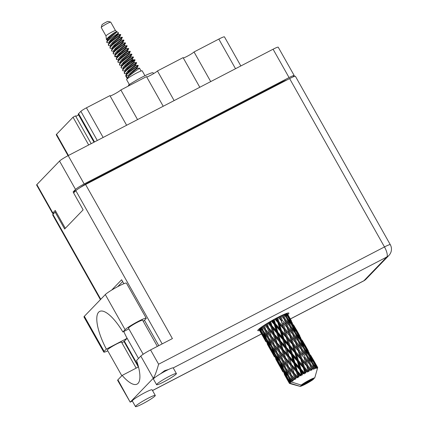 <?xml version="1.0" encoding="UTF-8"?>
<svg xmlns="http://www.w3.org/2000/svg" width="428" height="428" viewBox="0 0 428 428"><rect width="100%" height="100%" fill="white"/><g stroke="black" fill="none" stroke-linecap="round" stroke-linejoin="round"><path stroke-width="0.64" d="M88.676 144.969L73.033 117.208A5.195 0.524 150.6 0 0 75.494 115.833L91.18 143.669M137.549 119.594L120.851 89.96L146.515 76.628L163.212 106.267M174.137 100.596L157.44 70.957L183.104 57.63L199.801 87.269M210.726 81.598L194.028 51.959L218.82 39.087A8.828 0.893 -29.4 0 1 224.459 36.878L240.846 65.955M293.094 76.901L293.966 76.002A8.052 0.813 150.6 0 0 294.207 75.563A8.052 0.813 150.6 0 0 289.066 77.58L84.166 183.97A8.052 0.813 150.6 0 0 75.526 189.427L73.113 191.926L73.669 192.91M65.318 228.301L55.255 210.437L52.842 212.935A8.052 0.813 150.6 0 0 52.596 213.374L36.615 185.014A8.052 0.813 -29.4 0 1 36.862 184.575L59.546 161.062A8.052 0.813 -29.4 0 1 68.186 155.61L273.08 49.215A8.052 0.813 -29.4 0 1 278.227 47.203L294.207 75.563M52.596 213.374A8.052 0.813 150.6 0 0 54.297 212.984M281.11 82.984L280.891 82.599L89.324 182.077L89.538 182.456M76.2 190.326L73.113 191.926M80.261 187.523A9.737 0.984 -29.4 0 1 89.324 182.077M280.891 82.599A9.737 0.984 -29.4 0 1 286.626 80.116M97.295 140.496L80.871 111.339A5.195 0.524 -29.4 0 1 86.445 107.824L109.926 95.631L126.624 125.265M73.033 117.208L56.528 134.306L68.453 155.471M80.871 111.339L78.608 113.688L94.524 141.936M78.608 114.929L75.804 116.384M93.983 142.214L78.137 114.094A5.195 0.524 150.6 0 0 78.608 113.688M120.851 89.96A6.495 0.658 -29.4 0 1 115.71 93.363A6.495 0.658 -29.4 0 1 110.135 95.995M157.44 70.957A6.495 0.658 -29.4 0 1 152.298 74.365A6.495 0.658 -29.4 0 1 146.724 76.997M194.028 51.959A6.495 0.658 -29.4 0 1 188.887 55.367A6.495 0.658 -29.4 0 1 183.312 57.999M68.041 155.685L56.266 134.788A8.828 0.893 -29.4 0 1 56.528 134.306M121.953 342.914A12.337 1.247 150.6 0 0 124.885 340.635L127.1 338.339L106.347 349.114L104.132 351.409A12.337 1.247 150.6 0 0 103.763 352.078A12.337 1.247 150.6 0 0 107.803 350.869M168.546 369.492L164.689 370.627L160.334 373.922M169.14 376.399A11.363 1.15 150.6 0 0 156.6 384.713A11.363 1.15 150.6 0 0 163.86 381.872A11.363 1.15 150.6 0 0 176.395 373.558A11.363 1.15 150.6 0 0 169.14 376.399M176.395 373.558L173.228 367.93A11.363 1.15 150.6 0 0 173.217 367.914A11.363 1.15 150.6 0 0 165.968 370.771A11.363 1.15 150.6 0 0 155.22 377.261A11.363 1.15 150.6 0 0 153.427 379.085L156.6 384.713M148.018 398.286A11.363 1.15 150.6 0 0 135.483 406.6A11.363 1.15 150.6 0 0 142.743 403.759A11.363 1.15 150.6 0 0 155.278 395.445A11.363 1.15 150.6 0 0 148.018 398.286M155.278 395.445L152.111 389.817A11.363 1.15 150.6 0 0 144.851 392.658A11.363 1.15 150.6 0 0 132.311 400.972A11.363 1.15 150.6 0 0 132.322 400.988L130.401 401.988L153.294 378.256L140.801 356.085L136.548 360.499A35.84 11.433 -117.4 0 1 137.056 384.114A35.84 11.433 -117.4 0 1 122.162 375.41L117.903 379.818L130.192 402.154L132.348 401.036M287.846 314.537A17.853 1.803 150.6 0 0 288.9 313.077A17.853 1.803 150.6 0 0 277.494 317.544A17.853 1.803 150.6 0 0 257.79 330.609A17.853 1.803 150.6 0 0 259.577 330.464M121.825 375.752L107.364 350.083A8.116 0.819 -29.4 0 1 116.32 344.144A8.116 0.819 -29.4 0 1 121.504 342.116L136.163 368.134M143.171 354.266L128.48 328.196A8.116 0.819 -29.4 0 1 137.436 322.263A8.116 0.819 -29.4 0 1 142.62 320.23L157.365 346.396M140.801 356.085A9.09 0.92 -29.4 0 1 150.56 349.927L172.404 338.585L85.584 184.511L289.606 78.57A9.09 0.92 -29.4 0 1 295.416 76.296L390.288 244.666A9.09 0.92 150.6 0 0 384.478 246.94L289.606 78.57M100.414 299.643L52.66 214.893A9.09 0.92 -29.4 0 1 52.933 214.401L55.132 212.117L64.649 228.996L83.139 209.832L73.627 192.953L75.831 190.669A9.09 0.92 -29.4 0 1 85.584 184.511M55.132 212.117L55.961 211.689M138.506 358.466L126.362 336.916M111.649 290.098L121.632 279.757L123.858 283.705M144.487 320.321L158.772 345.664M117.695 286.664L122.638 281.538M130.192 402.154L117.63 380.31A9.09 0.92 -29.4 0 1 117.903 379.818M138.501 366.924L122.162 375.41M150.56 349.927L158.611 364.223C156.546 371.504 154.776 376.185 153.294 378.256L155.22 377.261M104.132 351.409L84.348 316.297A12.337 1.247 150.6 0 0 83.979 316.961L103.763 352.078M143.273 321.391L145.852 318.903A12.337 1.247 -29.4 0 0 146.221 318.234L126.437 283.122A12.337 1.247 -29.4 0 0 116.833 287.124A12.337 1.247 -29.4 0 0 105.315 294.566L84.348 316.297M127.1 338.339A35.706 11.39 62.6 0 1 123.783 331.507M128.86 328.875L122.884 331.978L125.099 329.678A12.337 1.247 -29.4 0 1 136.618 322.236A12.337 1.247 -29.4 0 1 146.221 318.234M122.884 331.978A35.706 11.39 -117.4 0 0 99.622 311.445A35.706 11.39 -117.4 0 0 106.347 349.114M115.496 30.597A5.452 0.551 150.6 0 0 115.485 30.575L110.74 22.154A5.452 0.551 150.6 0 0 110.692 22.122L108.059 21.4A3.504 0.353 150.6 0 0 105.208 22.647A3.504 0.353 150.6 0 0 102.089 24.674A3.504 0.353 150.6 0 0 101.982 24.824L101.238 27.445A5.452 0.551 150.6 0 0 101.238 27.51L105.989 35.941A5.452 0.551 150.6 0 1 105.989 35.925L106.444 39.745L107.605 40.146M110.692 22.122A5.452 0.551 150.6 0 0 106.256 24.054A5.452 0.551 150.6 0 0 101.404 27.215A5.452 0.551 150.6 0 0 101.238 27.445M109.242 42.875L108.969 42.008L111.103 39.467L117.641 34.251L118.572 32.999L115.485 30.575A5.452 0.551 150.6 0 0 111.152 32.416A5.452 0.551 150.6 0 0 106.16 35.652A5.452 0.551 150.6 0 0 105.989 35.925M144.948 75.719L142.208 70.855A8.961 0.904 150.6 0 0 135.232 73.76A8.961 0.904 150.6 0 0 126.865 79.164A8.961 0.904 150.6 0 0 126.597 79.651L129.336 84.514M117.24 35.572L114.629 36.546M106.797 42.361L106.92 41.334C107.958 38.686 117.416 32.132 116.908 31.699L114.816 32.389C111.173 34.764 108.445 37.017 106.626 39.151L106.444 39.745M106.92 41.334L109.91 37.354L116.908 31.699M118.128 33.181C121.386 31.383 108.552 39.039 106.995 41.896L106.92 42.613L109.194 42.961M110.927 46.149L110.552 44.822L112.687 42.281L119.674 36.648L120.717 34.855L120.557 34.545A7.923 0.802 150.6 0 0 120.536 34.524A7.923 0.802 150.6 0 0 120.514 34.508L118.438 34.449L111.499 40.168L109.52 42.399L108.305 45.074L109.37 45.753L110.713 45.775M135.976 62.761C139.287 61.022 125.672 69.309 124.232 72.493L124.361 73.562L126.635 73.91M126.324 73.386L127.03 73.225M132.215 71.444L135.088 70.229M136.174 63.114C139.485 61.375 125.869 69.662 124.43 72.846L124.361 73.562M137.559 65.575C140.871 63.836 127.255 72.123 125.821 75.307L125.746 76.029L127.293 78.773M139.143 68.389C142.46 66.65 128.839 74.937 127.405 78.121L126.019 75.66L127.993 75.772L128.373 76.452M106.995 41.896A7.923 0.802 150.6 0 0 106.743 42.292A7.923 0.802 150.6 0 0 106.754 42.324L106.92 42.613M120.316 34.978C123.633 33.24 110.012 41.521 108.578 44.71L108.503 45.427M121.707 37.439C125.019 35.701 111.398 43.988 109.964 47.171L110.092 48.241L112.361 48.589M112.056 48.064L112.762 47.904M121.905 37.787C125.217 36.054 111.601 44.335 110.162 47.524L110.092 48.241M123.291 40.253C126.602 38.515 112.987 46.802 111.553 49.985L111.676 51.055L113.885 51.397M113.639 50.879L114.351 50.718M123.489 40.601C126.8 38.868 113.185 47.15 111.751 50.338L111.676 51.055M124.874 43.068C128.191 41.329 114.57 49.611 113.136 52.799L113.26 53.869L115.533 54.217M121.119 51.745L123.992 50.536M125.072 43.415C128.389 41.682 114.768 49.964 113.334 53.147L113.26 53.869M126.463 45.876C129.775 44.143 116.154 52.425 114.72 55.613L114.848 56.683L117.117 57.026M114.79 56.485L117.518 56.346M122.702 54.559L125.575 53.35M126.661 46.229C129.973 44.496 116.357 52.778 114.918 55.961L114.848 56.683M128.047 48.69C131.359 46.957 117.743 55.239 116.309 58.427L116.432 59.497L118.642 59.84M128.245 49.043C131.556 47.31 117.941 55.592 116.507 58.775L116.432 59.497M126.009 52.013L127.951 51.328L129.631 51.504C132.948 49.771 119.326 58.053 117.893 61.236L118.016 62.311L120.225 62.654M129.828 51.858C133.145 50.119 119.524 58.406 118.091 61.589L118.016 62.311M131.219 54.319C134.531 52.585 120.915 60.867 119.476 64.05L119.605 65.126L121.873 65.468M127.458 63.002L134.387 59.947C137.704 58.208 124.083 66.495 122.649 69.678L122.772 70.748L124.987 71.096M131.417 54.672C134.729 52.933 121.113 61.22 119.674 64.403L119.605 65.126M126.485 63.809L128.989 62.809M132.803 57.133C136.115 55.399 122.499 63.681 121.065 66.864L121.188 67.94L123.398 68.282M133.001 57.486C136.313 55.747 122.697 64.034 121.263 67.217L121.188 67.94M134.585 60.3C137.902 58.561 124.281 66.848 122.847 70.032L122.772 70.748M120.536 34.524L120.503 34.497C120.498 34.625 109.456 41.735 108.38 44.357M118.08 37.948L120.022 37.263L122.092 37.295L122.301 37.669L120.814 39.879L114.271 45.095L112.136 47.636L112.414 48.503M120.022 37.263L113.083 42.982L109.964 47.171M121.606 40.072L123.692 40.114L123.89 40.483L122.841 42.276L115.86 47.904L113.725 50.445L113.998 51.312M121.268 39.392L121.664 40.098L114.667 45.796L111.553 49.985M121.252 43.576L123.194 42.886L125.26 42.923L125.474 43.298L123.981 45.507L117.443 50.718L115.309 53.259L115.683 54.591M123.194 42.886L116.256 48.61L113.136 52.799M124.441 45.02L124.837 45.726L126.849 45.737L127.063 46.09L126.014 47.899L119.027 53.532L116.892 56.073L117.17 56.94M124.837 45.726L117.839 51.424L114.72 55.613M124.42 49.204L126.362 48.514L128.432 48.546L128.646 48.926L127.153 51.135L120.616 56.346L118.481 58.887L118.754 59.754M126.362 48.514L119.423 54.238L116.309 58.427M130.016 51.36L130.23 51.74L129.186 53.527L122.199 59.16L120.065 61.702L120.439 63.028M127.951 51.328L121.012 57.052L117.893 61.236M129.534 54.142L131.621 54.179L131.813 54.554L130.77 56.341L123.783 61.974L121.648 64.516L121.927 65.382M129.197 53.463L129.593 54.163L122.595 59.867L119.476 64.05M129.181 57.641L131.118 56.956L133.188 56.988L133.402 57.363L131.91 59.572L125.372 64.788L123.237 67.33L123.612 68.657M131.118 56.956L124.179 62.675L121.065 66.864M132.37 59.091L132.707 59.77L134.772 59.802L134.991 60.161L133.943 61.969L126.956 67.603L124.821 70.144L125.099 71.011M132.766 59.792L125.768 65.489L122.649 69.678M134.29 62.584L136.377 62.622L136.569 62.991L135.526 64.783L128.539 70.417L126.404 72.958L126.683 73.825M133.953 61.905L134.349 62.606L127.351 68.303L124.232 72.493M133.937 66.083L135.874 65.398L137.96 65.436L138.158 65.805L137.11 67.597L130.128 73.231L127.993 75.772M135.874 65.398L128.935 71.118L125.821 75.307M137.757 65.928C141.069 64.189 127.453 72.476 126.019 75.66M288.638 380.294L290.029 382.354A16.232 1.642 150.6 0 0 289.879 382.504A16.232 1.642 150.6 0 0 289.751 382.643L288.231 378.892M280.142 365.218L283.438 370.038L285.99 375.591L282.79 370.712L279.735 363.821M271.646 350.141L274.942 354.956L277.488 360.51L274.289 355.631L271.24 348.734M263.145 335.054L266.446 339.88L268.987 345.423L265.793 340.554L262.739 333.653M259.625 328.49L260.492 330.346L259.384 328.683M287.118 313.221L288.226 315.227L287.065 313.237M291.313 320.684L287.889 314.617M286.915 313.28L292.174 322.707L288.916 317.544L286.824 313.312M293.619 325.066L296.722 330.304L293.619 325.066L292.95 325.387M290.58 319.62L290.88 319.935M288.333 315.618L288.226 315.227M293.362 325.066L295.903 330.304L292.506 325.243L290.061 319.93L293.362 325.066M297.417 332.626L294.828 327.409L300.675 337.788L297.417 332.626L296.7 332.984M290.061 319.93L289.119 318.919M294.186 326.73L294.828 327.409M292.42 323.579L292.174 322.707M288.199 317.897L288.916 317.544M296.829 330.7L296.722 330.304M311.461 369.45A16.232 1.642 150.6 0 0 311.215 369.562L307.721 365.448L305.849 359.766L309.76 364.49L311.793 370.097L312.36 369.038L311.514 366.652L313.553 369.316L313.933 368.358L310.605 364.116L308.545 358.573L312.247 363.447L314.291 369.016L314.837 368L313.895 365.678L315.618 368.529L315.998 367.593L312.884 363.212L310.578 357.829L314.018 362.869L316.137 367.55L316.126 368.374L316.602 367.422L315.554 365.175L316.966 367.347L316.945 368.208L317.276 367.32L314.409 362.789L311.825 357.578L317.346 367.32L317.196 368.214L317.549 367.352L316.372 365.175L317.662 367.427L317.442 368.38L317.699 367.556A16.232 1.642 150.6 0 1 317.688 367.599L315.928 373.788M310.257 370.022A16.232 1.642 150.6 0 0 309.326 370.477L308.551 368.037L310.878 370.525L311.215 369.562M308.294 370.996A16.232 1.642 150.6 0 0 308.016 371.14L304.41 367.112L302.666 361.328L306.721 365.935L308.294 370.996L308.802 371.541L309.326 370.477M306.946 371.691A16.232 1.642 150.6 0 0 305.929 372.232L305.196 369.749L306.946 371.691L307.764 372.071L308.016 371.14M304.827 372.82A16.232 1.642 150.6 0 0 304.533 372.986L300.889 369.016L299.188 363.163L303.324 367.689L304.827 372.82L305.496 373.27L305.929 372.232M303.42 373.596A16.232 1.642 150.6 0 0 302.382 374.179L301.66 371.681L303.42 373.596L304.404 373.863L304.533 372.986M301.28 374.81A16.232 1.642 150.6 0 0 300.986 374.981L297.369 371.033L295.641 365.154L299.777 369.642L301.28 374.81L302.088 375.169L302.382 374.179M299.905 375.613A16.232 1.642 150.6 0 0 298.905 376.207L298.161 373.703L299.905 375.613L301.007 375.795L300.986 374.981M297.872 376.838A16.232 1.642 150.6 0 0 297.604 377.004L294.073 373.045L292.249 367.181L296.304 371.67L297.872 376.838L298.792 377.116L298.905 376.207M296.609 377.619A16.232 1.642 150.6 0 0 295.721 378.186L294.919 375.698L296.609 377.619L297.792 377.731L297.604 377.004M294.822 378.775A16.232 1.642 150.6 0 0 294.587 378.93L291.211 374.912L289.216 369.107L293.127 373.649L294.822 378.775L295.812 378.989L295.721 378.186M293.758 379.486A16.232 1.642 150.6 0 0 293.03 379.989L292.142 377.533L293.758 379.486L294.951 379.556L294.587 378.93M292.319 380.503A16.232 1.642 150.6 0 0 292.137 380.631L288.964 376.528L286.739 370.825L290.435 375.447L292.319 380.503L293.335 380.679L293.03 379.989M291.516 381.102A16.232 1.642 150.6 0 0 290.997 381.509L290.002 379.101L291.516 381.102L292.677 381.161L292.137 380.631M315.934 373.788L314.698 378.031A8.442 0.851 150.6 0 0 309.3 380.134A8.442 0.851 150.6 0 0 301.189 385.05L291.511 382.054L290.997 381.509M316.966 367.347A16.232 1.642 150.6 0 0 316.602 367.422M315.431 367.78A16.232 1.642 150.6 0 0 314.837 368M313.146 368.69A16.232 1.642 150.6 0 0 312.36 369.038M297.027 332.706L299.429 338.04L295.887 333.054L293.581 327.661L297.027 332.706M301.002 340.314L298.557 335.017L301.858 340.142L304.404 345.391L301.002 340.314L300.247 340.699M293.581 327.661L292.394 326.355M297.62 334.006L298.557 335.017M296.278 331.593L295.903 330.304M291.757 325.628L292.506 325.243M300.916 338.655L300.675 337.788M300.483 340.474L302.751 345.888L299.081 340.988L296.904 335.52L300.483 340.474M304.388 348.135L302.077 342.742L305.528 347.793L307.919 353.116L304.388 348.135L303.613 348.547M296.904 335.52L295.502 333.92M300.889 341.426L302.077 342.742M299.932 339.698L299.429 338.04M295.111 333.466L295.887 333.054M304.779 346.68L304.404 345.391M303.752 348.371L305.886 353.86L302.109 349.039L300.044 343.486L303.752 348.371M307.577 356.069L305.405 350.602L308.979 355.556L311.247 360.975L307.577 356.069L306.796 356.497L308.545 358.573M300.044 343.486L298.295 341.416L299.081 340.988M304.003 349.002L305.405 350.602M303.393 347.894L302.751 345.888M308.428 354.775L307.919 353.116M306.833 356.374L308.866 361.949L304.977 357.193L303.019 351.575L306.833 356.374M303.019 351.575L301.323 349.483L302.109 349.039M306.796 356.497L305.886 353.86M311.889 362.971L311.247 360.975M309.76 364.49L304.206 357.642L304.977 357.193M305.849 359.766L292.65 344.059L271.732 320.684M310.605 364.116L309.819 364.56L311.514 366.652M311.793 370.097L308.957 362.211M299.814 335.771L296.385 329.688M302.115 340.142L305.223 345.391L302.115 340.142L301.446 340.458M299.081 334.707L299.381 335.022M305.913 347.713L303.324 342.491L309.166 352.859L305.913 347.713L305.201 348.066M302.676 341.806L303.324 342.491M305.33 345.781L305.223 345.391M309.498 355.395L307.058 350.099L310.359 355.224L312.9 360.472L309.498 355.395L308.749 355.786M306.122 349.088L307.058 350.099M309.412 353.737L309.166 352.859M309.39 356.513L310.578 357.829M313.275 361.762L312.9 360.472M312.494 364.078L313.895 365.678M312.884 363.212L312.108 363.623M308.31 350.848L304.886 344.775M310.616 355.224L313.724 360.472L310.616 355.224L309.942 355.54M307.582 349.788L307.876 350.099M311.177 356.888L311.825 357.578M313.831 360.868L313.724 360.472M314.612 364.164L315.554 365.175M314.409 362.789L313.697 363.142M316.806 365.929L313.387 359.862M316.073 364.865L316.372 365.175M290.521 381.904A16.232 1.642 150.6 0 0 290.403 382.006L287.472 377.785L284.973 372.216L288.413 376.961L290.521 381.904L291.083 381.567M290.029 382.354L290.403 382.006M289.537 382.905A16.232 1.642 150.6 0 0 289.494 382.969L284.026 373.195L287.172 378.09L289.537 382.905L290.189 382.482L289.751 382.643M291.452 381.995L289.494 382.969M299.98 386.297A8.442 0.851 150.6 0 0 300.065 386.366A8.442 0.851 150.6 0 0 305.79 383.98A8.442 0.851 150.6 0 0 313.489 379.283L299.98 386.297L290.302 383.306L289.879 382.814M289.392 383.172A16.232 1.642 150.6 0 0 289.371 383.322L288.13 381.043L289.392 383.172L290.302 383.306M284.299 374.318L289.435 383.435L290.286 383.638L289.371 383.322M300.065 386.366L290.403 383.718M258.849 329.148L263.878 338.077M258.908 329.089L259.983 331.095L258.849 329.143M260.331 331.465L259.983 331.095M267.302 344.149L272.379 353.164M265.59 341.137L262.637 335.803L265.59 341.137M259.133 328.897L261.679 332.845L264.376 338.323L259.047 328.966M261.449 331.395L260.492 330.346M261.679 332.845L262.364 332.412M265.055 339.051L264.376 338.323M262.492 335.285L262.637 335.803M265.638 340.79L266.264 340.378M268.832 346.541L268.479 346.172M275.798 359.231L280.875 368.235M274.086 356.214L271.138 350.89L274.086 356.214M269.827 348.445L267.029 343.031L270.18 347.932L272.877 353.405L269.827 348.445M260.229 328.019L262.915 331.716L265.323 337.344L261.973 332.54L260.01 328.185M261.128 327.35L261.861 329.153L260.732 327.639M263.274 330.791L261.861 329.153M262.915 331.716L263.675 331.267L264.509 333.861L268.089 338.548L270.357 344.23L266.874 339.506L264.509 333.861M266.526 338.698L265.323 337.344M266.446 339.88L267.174 339.436M269.95 346.477L268.987 345.423M266.751 342.036L267.029 343.031M270.18 347.932L270.865 347.499M273.556 354.127L272.877 353.405M270.994 350.372L271.138 350.89M274.129 355.866L274.76 355.454M277.328 361.628L276.98 361.259M282.582 371.295L279.634 365.967L282.582 371.295M278.328 363.533L275.525 358.108L278.682 363.014L281.367 368.481L278.328 363.533M270.475 347.622L267.976 342.047L271.416 346.798L273.818 352.426L270.475 347.622M262.102 326.66L264.943 330.202L267.088 335.953L263.471 331.283L261.754 326.906M263.364 325.804L263.996 327.586L262.829 326.163M264.943 330.202L265.729 329.763L263.043 326.425M264.654 324.959L267.628 328.399L269.565 334.236L263.996 327.586M268.089 338.548L268.87 338.104L267.088 335.953M271.775 345.877L270.357 344.23M267.441 340.292L267.976 342.047M271.416 346.798L272.176 346.354L273.011 348.943L276.584 353.624L278.853 359.317L275.37 354.582L273.011 348.943M275.022 353.774L273.818 352.426M274.942 354.956L275.669 354.512M278.451 361.558L277.488 360.51M275.247 357.113L275.525 358.108M278.682 363.014L279.361 362.586M282.052 369.209L281.367 368.481M279.495 365.453L279.634 365.967M282.63 370.948L283.256 370.536M285.829 376.71L285.481 376.34M278.976 362.709L276.472 357.129L279.917 361.885L282.314 367.502L278.976 362.709M271.967 346.364L269.742 340.656L273.444 345.289L275.589 351.035L271.967 346.364M268.763 338.061L266.649 332.294L270.464 336.879L272.492 342.662L268.763 338.061M265.718 329.667L264.194 325.259M266.205 323.975L266.772 325.751L265.569 324.376M267.628 328.399L268.393 328.003L265.381 324.494M267.741 323.033L270.812 326.425L272.599 332.31L268.581 327.795L268.393 328.003L266.772 325.751M270.464 336.879L271.245 336.456L265.729 329.763L266.649 332.294M271.336 336.306L269.426 330.459L273.422 334.974L275.268 340.827L269.565 334.236M273.444 345.289L274.23 344.85L271.539 341.501M274.22 344.749L272.219 338.944L276.13 343.486L278.066 349.318L272.492 342.662M268.87 338.104L269.742 340.656M276.584 353.624L277.365 353.175L275.589 351.035M280.276 360.959L278.853 359.317M275.937 355.368L276.472 357.129M279.917 361.885L280.677 361.435L281.506 364.025L285.085 368.706L287.354 374.398L283.866 369.664L281.506 364.025M283.518 368.85L282.314 367.502M283.438 370.038L284.165 369.594M286.947 376.64L285.99 375.591M283.748 372.2L284.026 373.195M287.172 378.09L287.857 377.662M287.985 380.529L288.13 381.043M280.468 361.451L278.237 355.738L281.94 360.371L284.08 366.111L280.468 361.451M277.253 353.132L275.15 347.381L278.96 351.955L280.993 357.749L277.253 353.132M268.581 327.795L267.195 323.365M269.49 321.984L270.014 323.755L268.779 322.402M270.812 326.425L271.502 326.088L268.41 322.626M271.159 321.011L274.284 324.397L275.996 330.282L271.871 325.788L271.502 326.088L270.014 323.755M273.422 334.974L274.155 334.605L268.393 328.003L269.426 330.459M274.439 334.348L272.668 328.463L276.777 332.957L278.51 338.832L274.439 334.348L274.155 334.605L272.599 332.31M276.13 343.486L276.895 343.085L271.245 336.456L272.219 338.944M277.077 342.882L275.252 337.013L279.307 341.507L281.094 347.386L277.077 342.882L276.895 343.085L275.268 340.827M278.96 351.955L279.741 351.532L274.23 344.85L275.15 347.381M279.832 351.377L277.927 345.54L281.918 350.05L283.769 355.914L278.066 349.318M281.94 360.371L282.726 359.932L280.04 356.583M282.715 359.836L280.715 354.026L284.631 358.573L286.557 364.394L280.993 357.749M277.365 353.175L278.237 355.738M285.085 368.706L285.861 368.262L284.08 366.111M288.772 376.041L287.354 374.398M284.438 370.45L284.973 372.216M288.413 376.961L289.168 376.512L290.002 379.101M285.754 368.219L283.646 362.457L287.461 367.037L289.494 372.836L285.754 368.219M271.871 325.788L270.571 321.353M273 319.967L273.513 321.733L272.267 320.379M274.284 324.397L274.862 324.14L273.513 321.733M276.777 332.957L277.419 332.658L271.502 326.088L272.668 328.463M277.868 332.321L276.167 326.441L280.313 330.951L282.009 336.809L277.868 332.321L277.419 332.658L275.996 330.282M279.307 341.507L280.003 341.17L274.155 334.605L275.252 337.013M280.372 340.875L278.644 334.99L282.78 339.479L284.492 345.364L280.372 340.875L280.003 341.17L278.51 338.832M281.918 350.05L282.651 349.676L276.895 343.085L277.927 345.54M282.929 349.425L281.164 343.55L285.267 348.028L287.011 353.919L282.929 349.425L282.651 349.676L281.094 347.386M284.631 358.573L285.396 358.172L279.741 351.532L280.715 354.026M285.578 357.969L283.748 352.094L287.809 356.594L289.59 362.463L285.578 357.969L285.396 358.172L283.769 355.914M287.461 367.037L288.242 366.614L282.726 359.932L283.646 362.457M288.328 366.459L286.423 360.622L290.414 365.132L292.27 370.996L286.557 364.394M290.435 375.447L291.222 375.008L288.542 371.67M291.211 374.912L289.494 372.836M285.861 368.262L286.739 370.825M314.698 378.031L301.189 385.05M274.712 319.026L277.831 322.445L279.543 328.292L275.391 323.771L274.113 319.352M276.531 318.047L277.05 319.802L275.809 318.432M277.831 322.445L278.259 322.289L275.134 318.796M278.163 317.202L281.228 320.69L283.015 326.457L278.917 321.867L278.259 322.289L277.05 319.802M275.391 323.771L274.862 324.14L276.167 326.441M280.313 330.951L280.822 330.748L279.543 328.292M282.78 339.479L283.363 339.227L277.419 332.658L278.644 334.99M283.892 338.858L282.191 332.995L286.327 337.526L288.039 343.368L283.892 338.858L283.363 339.227L282.009 336.809M285.267 348.028L285.909 347.734L280.003 341.17L281.164 343.55M286.364 347.397L284.663 341.523L288.809 346.022L290.51 351.896L286.364 347.397L285.909 347.734L284.492 345.364M287.809 356.594L288.504 356.257L282.651 349.676L283.748 352.094M288.873 355.957L287.14 350.067L291.281 354.566L292.987 360.44L288.873 355.957L288.504 356.257L287.011 353.919M290.414 365.132L291.152 364.758L285.396 358.172L286.423 360.622M291.431 364.506L289.665 358.627L293.769 363.11L295.507 369.006L291.431 364.506L291.152 364.758L289.59 362.463M293.127 373.649L293.886 373.248L288.242 366.614L289.216 369.107M294.073 373.045L293.886 373.248L292.27 370.996M294.951 379.556L291.222 375.008L292.142 377.533M281.421 330.346L279.703 324.51L283.812 329.084L285.546 334.878L281.421 330.346L280.822 330.748L282.191 332.995M278.917 321.867L277.601 317.49M279.848 316.346L280.41 318.09L279.184 316.683M281.228 320.69L278.414 317.073M281.292 315.645L284.267 319.245L286.198 324.895L282.223 320.203L281.48 320.647L280.41 318.09M283.812 329.084L284.16 328.982L278.259 322.289L279.703 324.51M284.866 328.544L283.058 322.798L287.06 327.468L288.905 333.166L284.866 328.544L284.16 328.982L283.015 326.457M286.327 337.526L286.76 337.376L285.546 334.878M288.809 346.022L289.317 345.819L283.363 339.227L284.663 341.523M289.916 345.417L288.205 339.597L292.308 344.155L294.047 349.965L289.916 345.417L289.317 345.819L288.039 343.368M291.281 354.566L291.864 354.314L285.909 347.734L287.14 350.067M292.394 353.94L290.687 348.076L294.828 352.613L296.534 358.445L292.394 353.94L291.864 354.314L290.51 351.896M293.769 363.11L294.411 362.816L288.504 356.257L289.665 358.627M294.865 362.479L293.164 356.604L297.305 361.104L299.006 366.978L294.865 362.479L294.411 362.816L292.987 360.44M296.304 371.67L297 371.333L291.152 364.758L292.249 367.181M297.369 371.033L297 371.333L295.507 369.006M297.792 377.731L293.886 373.248L294.919 375.698M287.418 336.954L285.669 331.16L289.729 335.771L291.511 341.533L287.418 336.954L286.76 337.376L288.205 339.597M282.223 320.203L280.811 315.88M282.748 314.965L283.368 316.704L282.175 315.227M284.267 319.245L281.351 315.618M283.908 314.452L286.749 318.202L288.895 323.702L285.107 318.871L284.326 319.315L283.459 316.961M287.06 327.468L283.058 322.798M287.985 327.035L286.022 321.412L289.842 326.216L291.864 331.78L287.985 327.035L287.215 327.484L286.198 324.895M289.729 335.771L284.16 328.982L285.669 331.16M290.724 335.285L288.852 329.597L292.763 334.327L294.699 339.971L290.724 335.285L289.981 335.734L288.905 333.166M292.308 344.155L292.65 344.059L291.511 341.533M294.828 352.613L295.261 352.463L289.317 345.819L290.687 348.076M295.919 352.035L294.164 346.241L298.23 350.858L300.007 356.61L295.919 352.035L295.261 352.463L294.047 349.965M297.305 361.104L297.813 360.9L291.864 354.314L293.164 356.604M298.412 360.504L296.7 354.673L300.809 359.236L302.548 365.047L298.412 360.504L297.813 360.9L296.534 358.445M299.777 369.642L300.354 369.391L294.411 362.816L295.641 365.154M300.889 369.016L300.354 369.391L299.006 366.978M301.007 375.795L297 371.333L298.161 373.703M293.357 343.62L291.559 337.885L295.55 342.544L297.401 348.253L293.357 343.62L292.65 344.059L294.164 346.241M285.107 318.871L283.534 314.612M285.032 313.975L285.754 315.725L284.593 314.157M286.396 317.726L285.754 315.725M290.585 325.911L288.402 320.433L291.987 325.398L294.25 330.807L290.585 325.911L289.804 326.339L288.895 323.702M292.763 334.327L287.215 327.484L284.326 319.315L286.022 321.412M293.608 333.958L291.548 328.41L295.25 333.284L297.39 338.783L293.608 333.958L292.827 334.402L291.96 332.042M295.55 342.544L289.981 335.734L287.215 327.484L288.852 329.597M296.481 342.111L294.523 336.494L298.332 341.293L300.365 346.867L296.481 342.111L295.711 342.56L294.699 339.971M300.809 359.236L301.151 359.14L295.261 352.463L289.981 335.734L291.559 337.885M298.23 350.858L297.401 348.253M301.858 358.701L300.055 352.961L304.051 357.626L305.902 363.335L301.858 358.701L301.151 359.14L300.007 356.61M303.324 367.689L303.752 367.534L297.813 360.9L295.261 352.463L296.7 354.673M304.41 367.112L303.752 367.534L302.548 365.047M304.404 373.863L300.354 369.391L297.813 360.9L299.188 363.163M302.088 375.169L300.354 369.391L301.66 371.681M299.226 350.372L297.348 344.679L301.264 349.414L303.19 355.047L299.226 350.372L298.482 350.816L300.055 352.961M285.834 313.665L288.525 317.619L290.928 322.958L287.386 317.967L285.594 313.756M286.541 313.408L287.407 315.227L286.268 313.505M287.407 315.227L287.776 316.511M287.386 317.967L286.616 318.379M290.928 322.958L291.436 324.622M287.001 318.833L288.402 320.433M294.25 330.807L294.892 332.807M289.804 326.339L291.548 328.41M297.39 338.783L298.295 341.416M303.19 355.047L300.365 346.867L301.323 349.483L295.711 342.56L292.827 334.402L294.523 336.494M305.902 363.335L306.978 365.892L301.151 359.14L295.711 342.56L297.348 344.679M308.802 371.541L304.051 357.626M307.764 372.071L303.752 367.534L301.151 359.14L302.666 361.328M308.551 368.037L306.721 365.935M305.496 373.27L303.752 367.534L305.196 369.749M310.878 370.525L306.978 365.892L307.721 365.448M135.521 68.897L137.463 68.213L139.549 68.25L141.096 70.995M137.463 68.213L130.524 73.932L127.405 78.121M118.749 53.789L120.594 53.216M128.261 70.674L130.107 70.096M137.522 68.234L137.11 67.597M108.247 37.926L109.632 37.611M116.496 35.133L118.438 34.449M114.586 49.183L115.977 48.867M117.759 54.811L119.145 54.495M127.271 71.69L128.657 71.374M114.816 32.389L109.514 36.653L107.38 39.194L107.658 40.061M113.992 45.352L115.838 44.774M109.83 40.74L111.221 40.425M113.003 46.368L114.388 46.053M122.515 63.253L123.901 62.937M292.827 334.402L291.987 332.117M284.326 319.315L283.491 317.036M298.792 377.116L280.03 316.26M295.812 378.989L276.895 317.854M291.869 376.774L282.651 349.676L273.529 319.673M283.379 361.697L276.895 343.085L270.138 321.605M274.878 346.621L266.938 323.52M266.377 331.534L264.124 325.301M309.819 364.56L308.984 362.286M153.599 73.616L153.16 72.835A17.532 1.771 150.6 0 0 144.568 75.906A17.532 1.771 150.6 0 0 129.122 84.653L128.4 85.252L128.742 85.857M235.518 68.721L218.82 39.087M36.862 184.575L52.842 212.935M75.526 189.427L59.546 161.062M289.066 77.58L273.08 49.215M68.186 155.61L84.166 183.97M86.445 107.824L103.143 137.458M290.339 318.94L363.907 280.736L386.805 257.009L173.217 367.914M152.502 390.513L261.513 333.904M162.169 343.898L75.831 190.669M52.933 214.401L100.762 299.284M124.345 341.137L138.169 365.673M158.611 364.223L384.478 246.94A9.09 2.9 62.6 0 1 386.805 257.009A9.09 8.565 -136 0 0 388.908 255.441A9.09 9.09 0 0 0 390.288 244.666M366.01 279.168A9.09 8.565 -136 0 1 363.907 280.736A9.09 2.9 -117.4 0 1 363.656 280.923A9.09 9.09 0 0 0 366.01 279.168L388.908 255.441M125.099 329.678L105.315 294.566M129.561 85.434L129.122 84.653M135.483 406.6L132.311 400.972M152.529 390.555L261.54 333.952M290.366 318.983L363.656 280.923M123.97 341.448L138.362 366.994M289.226 316.961L289.997 318.325M297.722 332.042L298.493 333.407M306.223 347.124L306.994 348.494M314.719 362.206L315.49 363.57M260.117 331.433L262.541 335.729M268.618 346.509L271.042 350.81M265.2 340.442L265.965 341.806M277.114 361.596L279.538 365.892M273.69 355.518L274.46 356.882M285.615 376.677L288.033 380.968M282.191 370.6L282.962 371.964M118.101 33.764L118.497 34.47M108.947 42.629L109.343 43.335M112.115 48.257L112.511 48.963M127.614 50.648L128.009 51.349M118.46 59.513L118.856 60.214M130.781 56.277L131.177 56.978M121.627 65.142L122.023 65.842M124.799 70.77L125.195 71.471M107.358 39.815L107.754 40.521M119.685 36.578L120.081 37.284M122.857 42.206L123.253 42.912M113.704 51.071L114.099 51.777M126.025 47.834L126.421 48.535M116.871 56.699L117.267 57.4M135.537 64.714L135.933 65.42M126.383 73.584L126.779 74.285"/></g></svg>
